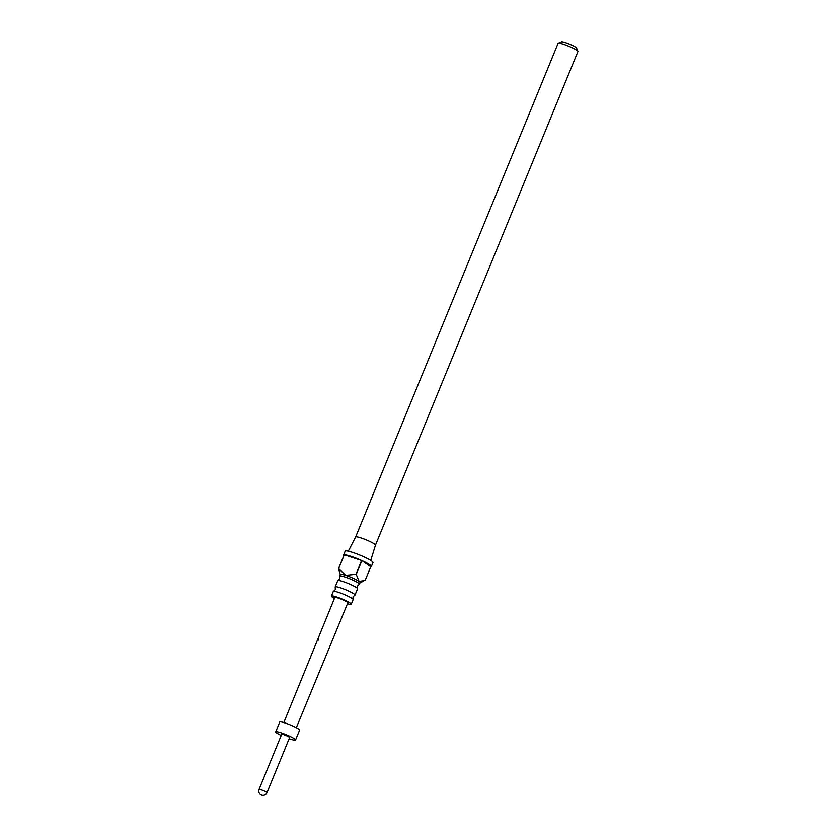 <?xml version="1.0" encoding="UTF-8"?>
<svg xmlns="http://www.w3.org/2000/svg" width="837" height="837" viewBox="0 0 837 837"><rect width="100%" height="100%" fill="white"/><g stroke="black" fill="none" stroke-linecap="round" stroke-linejoin="round"><path stroke-width="1.26" d="M318.458 639.478C317.526 640.839 317.286 640.849 317.715 639.499C318.426 638.045 318.667 638.035 318.458 639.478C317.526 640.839 317.286 640.849 317.715 639.499C318.426 638.045 318.667 638.035 318.458 639.478M318.625 639.562C317.715 640.922 317.474 640.933 317.914 639.583C318.615 638.129 318.855 638.118 318.625 639.562M355.014 595.034L357.587 588.777A10.724 1.36 -157.7 0 0 357.545 588.526A10.724 1.36 -157.7 0 0 356.51 587.595A10.724 1.36 -157.7 0 0 346.351 582.719A10.724 1.36 -157.7 0 0 337.939 580.491A10.724 1.36 -157.7 0 0 337.74 580.637L335.177 586.894A10.724 1.36 22.3 0 1 343.024 588.693A10.724 1.36 22.3 0 1 353.936 593.851A10.724 1.36 22.3 0 1 355.014 595.034A10.724 1.36 22.3 0 1 354.815 595.18L352.984 596.865L353.099 599.355A10.724 1.36 -157.7 0 0 352.063 598.424A10.724 1.36 -157.7 0 0 341.914 593.548A10.724 1.36 -157.7 0 0 333.503 591.32A10.724 1.36 -157.7 0 0 333.293 591.466L331.41 596.07A10.724 1.36 22.3 0 1 339.257 597.869A10.724 1.36 22.3 0 1 350.18 603.027A10.724 1.36 22.3 0 1 351.258 604.209A10.724 1.36 22.3 0 1 347.449 603.749M351.258 604.209L353.141 599.595A10.724 1.36 -157.7 0 0 353.099 599.355M337.939 580.491L339.77 578.796L339.655 576.316A10.724 1.36 22.3 0 1 339.613 576.065A10.724 1.36 22.3 0 1 347.46 577.865A10.724 1.36 22.3 0 1 358.382 583.023A10.724 1.36 22.3 0 1 359.46 584.205A10.724 1.36 22.3 0 1 359.251 584.352L357.43 586.046L357.545 588.526M333.503 591.32L335.323 589.625L335.218 587.135A10.724 1.36 22.3 0 1 335.177 586.894M340.261 574.496L338.546 568.595L344.195 554.816A15.014 1.904 -157.7 0 0 343.588 555.067L345.2 551.133A15.014 1.904 22.3 0 1 356.185 553.655A15.014 1.904 22.3 0 1 371.471 560.874A15.014 1.904 22.3 0 1 372.988 562.527L371.366 566.461A15.014 1.904 -157.7 0 0 369.86 564.818A15.014 1.904 -157.7 0 0 361.887 560.591L356.238 574.37L359.063 581.37A10.724 1.36 22.3 0 1 360.13 582.552L359.46 584.205M339.613 576.065L340.293 574.412A10.724 1.36 22.3 0 1 345.691 575.354A10.724 1.36 22.3 0 1 359.063 581.37L365.11 580.501L370.76 566.722A15.014 1.904 -157.7 0 0 371.366 566.461M375.478 545.138L577.948 51.475A10.724 1.36 -157.7 0 0 577.928 51.277A10.724 1.36 -157.7 0 0 576.871 50.293A10.724 1.36 -157.7 0 0 566.576 45.365A10.724 1.36 -157.7 0 0 558.248 43.2A10.724 1.36 -157.7 0 0 558.101 43.336L355.631 537.009A10.724 1.36 22.3 0 1 355.631 536.998A10.724 1.36 22.3 0 1 363.53 538.829A10.724 1.36 22.3 0 1 374.401 543.977A10.724 1.36 22.3 0 1 375.478 545.138A10.724 1.36 22.3 0 1 375.478 545.149L370.739 560.392M334.434 598.413A10.724 1.36 22.3 0 1 332.488 597.241A10.724 1.36 22.3 0 1 331.41 596.07M558.248 43.2L561.564 41.85A8.15 1.036 22.3 0 1 567.894 43.493A8.15 1.036 22.3 0 1 575.72 47.238A8.15 1.036 22.3 0 1 576.526 47.981L577.928 51.277M301.697 678.734L299.165 684.938M307.074 665.551L306.342 667.33M303.915 673.293L303.193 675.072M311.092 655.685L308.56 661.889M315.79 644.166L313.258 650.37M318.008 638.725L317.286 640.493M296.319 727.698L347.836 602.807A7.031 0.889 -157.7 0 0 344.875 600.757A7.031 0.889 -157.7 0 0 338.368 598.089A7.031 0.889 -157.7 0 0 334.821 597.472L283.816 722.572M289.121 738.736A10.724 1.36 -157.7 0 0 290.157 739.081A10.724 1.36 -157.7 0 0 295.545 740.023L299.583 730.188A10.724 1.36 -157.7 0 0 295.063 727.06A10.724 1.36 -157.7 0 0 285.135 722.99A10.724 1.36 -157.7 0 0 279.746 722.049L275.708 731.883A10.724 1.36 -157.7 0 0 281.19 735.482M295.545 740.023A10.724 1.36 -157.7 0 0 291.025 736.895A10.724 1.36 -157.7 0 0 281.106 732.825A10.724 1.36 -157.7 0 0 275.708 731.883M283.816 734.708A4.29 0.544 -157.7 0 0 281.661 734.331L259.051 789.448A4.29 0.544 22.3 0 1 261.217 789.825A4.29 0.544 22.3 0 1 265.183 791.446A4.29 0.544 22.3 0 1 266.993 792.702L289.592 737.585A4.29 0.544 -157.7 0 0 287.792 736.33A4.29 0.544 -157.7 0 0 283.816 734.708M338.546 568.595A15.014 1.904 22.3 0 1 338.64 568.585L345.691 575.354L355.966 574.255A15.014 1.904 22.3 0 1 356.238 574.37M343.588 555.067A15.014 1.904 -157.7 0 0 343.84 555.684M355.966 574.255L361.615 560.476A15.014 1.904 -157.7 0 0 344.289 554.805L338.64 568.585M361.615 560.476L344.289 554.805M361.887 560.591L370.76 566.722M259.051 789.448A4.29 4.29 0 0 0 261.688 795.15A4.29 4.29 0 0 0 266.993 792.702M355.631 536.998L348.297 551.185M360.098 582.636L363.31 581.317"/></g></svg>
